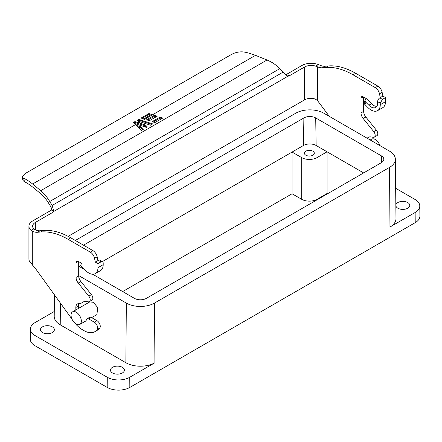 <?xml version="1.0" encoding="UTF-8"?>
<svg xmlns="http://www.w3.org/2000/svg" width="442" height="442" viewBox="0 0 442 442"><rect width="100%" height="100%" fill="white"/><g stroke="black" fill="none" stroke-linecap="round" stroke-linejoin="round"><path stroke-width="0.66" d="M122.346 372.987A6.962 4.022 -0 0 0 124.384 370.192A6.962 4.022 -0 0 0 120.125 366.44A6.962 4.022 -0 0 0 112.5 367.302A6.962 4.022 -0 0 0 110.461 370.192A6.962 4.022 -0 0 0 114.798 373.866A6.962 4.022 -0 0 0 122.346 372.987M52.316 332.555A6.962 4.022 -0 0 0 54.355 329.76A6.962 4.022 -0 0 0 50.095 326.008A6.962 4.022 -0 0 0 42.465 326.87A6.962 4.022 -0 0 0 40.426 329.76A6.962 4.022 -0 0 0 44.764 333.434A6.962 4.022 -0 0 0 52.316 332.555M305.853 155.214A4.95 2.856 180 0 1 304.405 153.197A4.95 2.856 180 0 1 307.461 150.551A4.95 2.856 180 0 1 312.859 151.175A4.95 2.856 180 0 1 314.306 153.197A4.95 2.856 180 0 1 311.251 155.838A4.95 2.856 180 0 1 305.853 155.214M395.844 205.469A6.962 4.022 0 0 0 400.214 209.11A6.962 4.022 0 0 0 407.728 208.221A6.962 4.022 0 0 0 409.767 205.431A6.962 4.022 0 0 0 405.513 201.674A6.962 4.022 0 0 0 397.883 202.535A6.962 4.022 0 0 0 395.844 205.337M76.201 312.19A7.271 4.199 60 0 1 80.952 318.599A7.271 4.199 60 0 1 79.836 324.428A7.271 4.199 60 0 1 76.201 324.069A7.271 4.199 60 0 1 71.449 317.66A7.271 4.199 60 0 1 72.565 311.831A7.271 4.199 60 0 1 76.201 312.19M72.565 311.831L89.715 301.93L93.367 302.284L97.676 307.527L96.925 314.566L91.649 317.61M379.949 145.611A7.271 4.199 -120 0 0 375.297 139.512A7.271 4.199 -120 0 0 371.661 139.153L370.208 139.987M95.251 273.642L100.505 270.609A13 7.503 -120 0 0 103.196 264.659L97.947 267.692A13 7.503 60 0 1 95.251 273.642A13 7.503 60 0 1 88.754 272.996A13 7.503 60 0 1 85.61 270.543L80.632 265.581L81.532 263.25L78.245 261.355A3.094 1.785 -120 0 0 76.698 261.2A3.094 1.785 -120 0 0 76.057 262.614L76.057 277.388A6.188 3.575 -120 0 0 78.245 283.029L88.798 296.151A4.022 2.321 60 0 1 89.389 301.659A4.022 2.321 60 0 1 88.35 301.825L85.726 301.411A7.735 4.47 -120 0 0 83.731 301.731L80.378 303.665A1.547 0.895 60 0 1 79.891 303.709A7.735 4.47 -120 0 0 77.444 303.93A7.735 4.47 -120 0 0 75.842 307.499L75.842 309.941M54.443 294.836L54.211 316.373A20.536 11.857 0 0 0 60.228 324.826L125.882 362.733A20.536 11.857 0 0 0 154.921 362.733L129.755 377.264A15.89 9.177 180 0 1 107.279 377.264L35.056 335.566A15.89 9.177 180 0 1 30.404 329.025A15.89 9.177 180 0 1 35.056 322.588L54.261 311.505M75.339 240.465L295.72 113.229A19.901 11.492 180 0 1 323.864 113.229L389.518 151.136A19.901 11.492 180 0 1 395.347 159.186A19.901 11.492 180 0 1 389.518 167.385L154.473 303.085A19.901 11.492 180 0 1 126.329 303.085L78.687 275.581M30.404 329.025L30.294 339.13A16 9.238 0 0 0 34.979 345.721L35.056 335.566M395.662 188.275L415.137 199.524A15.89 9.177 180 0 1 419.789 205.955L419.9 216.061A16 9.238 180 0 1 415.215 222.652L129.832 387.419A16 9.238 180 0 1 107.202 387.419L34.979 345.721M327.522 193.762L327.074 193.508L317.013 199.314A10.835 6.254 180 0 1 301.698 199.314L292.074 193.762L122.677 291.56M419.789 205.955A15.89 9.177 180 0 1 415.137 212.497L389.971 227.028A20.536 11.857 0 0 0 395.982 218.575L395.347 159.186M92.687 274.25L134.484 298.378A8.37 4.834 0 0 0 146.319 298.378L381.369 162.678A8.37 4.834 0 0 0 383.816 159.197A8.37 4.834 0 0 0 381.369 155.844L315.71 117.937A8.37 4.834 0 0 0 303.875 117.937L83.494 245.172M78.687 266.167L84.704 269.637M327.074 193.508L327.074 151.81L317.013 157.617A10.835 6.254 180 0 1 301.698 157.617L301.698 199.314M315.71 117.937L316.129 145.49L363.633 172.916M102.362 261.592L292.074 152.065L292.074 193.762M316.129 145.49A8.962 5.177 0 0 0 303.455 145.49L292.074 152.065L301.698 157.617M78.985 303.571A7.735 4.47 -120 0 0 78.466 305.98L78.466 308.422M84.847 321.538A7.735 4.47 60 0 0 85.179 321.373A7.735 4.47 60 0 0 86.555 319.505A3.094 1.785 60 0 1 87.107 318.759L89.732 317.24A3.094 1.785 60 0 1 91.279 317.395L96.975 320.682A4.641 2.68 60 0 1 99.826 324.24A4.641 2.68 60 0 1 99.798 328.036A21.664 12.509 60 0 1 97.444 330.18L94.82 331.693A21.664 12.509 60 0 1 83.969 330.616L82.439 329.732A21.664 12.509 60 0 1 75.007 323.218M28.918 259.001A13 7.503 0 0 0 28.918 259.078A13 7.503 0 0 0 29.371 261.04L32.725 265.338L32.725 231.393L31.128 230.415L33.83 228.857L35.354 229.879A18.57 10.724 -120 0 0 40.15 230.757L43.36 230.47A77.378 44.675 60 0 1 70.714 237.796L92.942 250.631A6.188 3.575 60 0 1 97.174 256.819L97.947 260.592L98.384 260.344A3.094 1.785 -60 0 1 99.931 260.189L102.555 261.703A3.094 1.785 -60 0 1 103.196 263.123L103.196 264.659M78.687 261.603L78.687 275.869A6.188 3.575 -120 0 0 80.875 281.51L91.422 294.637A4.022 2.321 60 0 1 92.013 300.146L89.389 301.659M80.378 303.665L83.002 302.146A1.547 0.895 60 0 1 82.997 302.151M97.947 267.692L97.947 263.625L95.317 262.112L97.947 260.592M32.725 231.393A18.57 10.724 -120 0 0 37.526 232.271L40.736 231.984A77.378 44.675 60 0 1 68.09 239.315L90.317 252.144A6.188 3.575 60 0 1 94.544 258.332L95.317 262.112M32.725 265.338A18.57 10.724 60 0 1 35.68 268.83L72.046 319.229M87.107 318.759A3.094 1.785 60 0 1 88.654 318.914L94.345 322.201A4.641 2.68 60 0 1 97.196 325.76A4.641 2.68 60 0 1 97.174 329.55A21.664 12.509 60 0 1 94.82 331.693M367.948 137.639L367.042 138.158L367.948 137.639A1.547 0.895 -120 0 0 367.948 137.639L368.678 137.219A7.735 4.47 60 0 1 370.672 136.904L373.297 137.313A4.022 2.321 -120 0 0 374.335 137.147A4.022 2.321 -120 0 0 373.744 131.639L363.191 118.517A6.188 3.575 60 0 1 361.003 112.876L361.003 98.102A3.094 1.785 60 0 1 361.644 96.688A3.094 1.785 60 0 1 363.191 96.842L366.479 98.737L371.451 103.699A9.288 5.359 -120 0 0 376.838 106.345M366.479 98.737L366.037 98.991A3.094 2.293 21.1 0 0 365.208 99.925A3.094 2.293 21.1 0 0 365.91 102.306L368.827 105.218A9.288 5.359 60 0 0 375.717 107.428A9.288 5.359 60 0 0 377.639 103.179L377.639 101.643A3.094 1.785 -60 0 1 379.827 97.853L380.264 97.599L379.49 93.82A6.188 3.575 -120 0 0 375.264 87.638L353.036 74.803A77.378 44.675 -120 0 0 325.682 67.471L322.472 67.759A18.57 10.724 60 0 1 317.671 66.886L317.671 100.826L329.329 116.384M385.518 97.599L385.518 101.666L380.264 104.693L380.264 103.157L382.452 99.367L385.518 97.599L382.888 96.08L382.12 92.306A6.188 3.575 -120 0 0 377.888 86.118L355.661 73.289A77.378 44.675 -120 0 0 328.307 65.957L325.097 66.245A18.57 10.724 60 0 1 320.301 65.366L318.362 64.582A13 7.503 180 0 0 301.914 65.504L286.184 74.588L289.272 75.836L287.808 76.295L287.062 76.162L279.908 68.598C275.753 64.792 272.626 62.366 267.034 60.013L255.476 55.338C249.702 53.206 245.42 52.057 242.641 51.88C238.547 51.686 234.636 52.648 230.906 54.775L24.951 173.678L22.1 176.944L23.641 178.319C25.581 178.977 28.581 180.872 32.625 183.999L40.719 190.673C44.228 193.673 47.233 197.281 49.731 201.491L52.15 205.447L53.957 211.696L51.791 209.911L32.725 220.917A13 7.503 180 0 0 28.918 226.227A13 7.503 180 0 0 31.128 230.415M380.264 104.693A13 7.503 60 0 1 377.573 110.644L382.822 107.616A13 7.503 -120 0 0 385.518 101.666M374.335 137.147L376.96 135.633A4.022 2.321 -120 0 0 376.369 130.125L365.821 116.997A6.188 3.575 60 0 1 363.633 111.362L363.633 97.091M33.83 228.857A9.288 5.359 180 0 1 32.631 226.227A9.288 5.359 180 0 1 35.354 222.436L53.957 211.696M98.384 260.344L101.008 261.857L97.947 263.625M317.671 100.826C315.953 99.163 313.809 98.323 311.234 98.306A9.288 5.359 0 0 0 304.544 99.875L304.544 67.018A9.288 5.359 180 0 1 315.66 66.14L317.671 66.886M380.264 97.599L382.888 96.08M377.573 110.644A13 7.503 60 0 1 367.926 107.55L365.009 104.638A3.094 2.293 21.1 0 1 364.307 102.257L365.208 99.925M101.008 261.857A3.094 1.785 -60 0 1 102.555 261.703M68.118 236.371L304.544 99.875M304.544 67.018L289.272 75.836M285.598 74.869L286.184 74.588M51.791 209.911L51.073 207.182L48.648 203.226C46.449 199.519 43.808 196.347 40.719 193.707L32.625 187.032C28.973 184.203 26.266 182.474 24.509 181.844L23.641 178.319M148.899 113.544L151.672 114.351L143.816 118.887L141.042 118.08L148.899 113.544L148.993 114.356L150.683 114.92M140.302 121.832L137.849 121.064L137.075 120.368L138.76 119.395L152.65 123.887L150.385 125.191L140.302 121.832L138.705 122.749L145.39 124.981L147.352 126.942L146.523 127.423L133.987 123.296L133.219 122.594L134.898 121.622L138.705 122.749M22.117 176.999L22.962 180.447L24.509 181.844M159.998 117.113L162.772 118.042L154.915 122.578L152.142 121.649L159.998 117.113L160.103 118.064L153.252 122.02M154.451 115.263L157.225 116.191L149.363 120.727L146.589 119.804L154.451 115.263L154.551 116.218L147.7 120.174M141.23 130.478L136.025 125.274L141.385 127.058L143.495 129.169L141.23 130.478M138.296 121.257L137.075 120.368M134.44 123.484L133.219 122.594M134.898 121.622L134.998 122.434L133.97 123.025M138.76 119.395L138.86 120.207L137.832 120.799M141.385 127.058L140.932 127.826L137.153 126.401M146.578 127.39L144.937 125.743L145.39 124.981M60.228 324.826L60.388 303.074M125.882 362.733L126.329 303.085M107.202 387.419L107.279 377.264M129.832 387.419L129.755 377.264M415.215 222.652L415.137 212.497M389.971 227.028L389.518 167.385M154.473 303.085L154.921 362.733M317.013 199.314L317.013 157.617M303.455 145.49L303.875 117.937M381.468 162.617L381.369 155.844M78.466 305.98L75.842 307.499M91.422 294.637L88.798 296.151M80.875 281.51L78.245 283.029M76.057 277.388L78.687 275.869M78.245 261.355L76.057 262.614M97.174 256.819L94.544 258.332M92.942 250.631L90.317 252.144M70.714 237.796L68.09 239.315M43.36 230.47L40.736 231.984M40.15 230.757L37.526 232.271M35.354 222.436L35.354 229.879M99.798 328.036L97.174 329.55M96.975 320.682L94.345 322.201M91.279 317.395L88.654 318.914M325.097 66.245L322.472 67.759M315.66 66.14L318.362 64.582M325.682 67.471L328.307 65.957M353.036 74.803L355.661 73.289M375.264 87.638L377.888 86.118M379.49 93.82L382.12 92.306M368.827 105.218L371.451 103.699M363.191 96.842L361.003 98.102M361.003 112.876L363.633 111.362M365.821 116.997L363.191 118.517M373.744 131.639L376.369 130.125M382.452 99.367L379.827 97.853M287.808 76.295L53.957 211.309M377.639 101.643L380.264 103.157M365.91 102.306L365.009 104.638M283.366 71.958L52.15 205.447M279.908 68.598L49.731 201.491M267.034 60.013L40.719 190.673M142.567 120.522L255.476 55.338M32.625 183.999L136.44 124.058M143.805 118.881L150.667 114.92M148.993 114.356L142.059 118.357M161.766 118.622L160.103 118.064M156.214 116.771L154.551 116.218M137.716 126.755L141.363 130.401M142.722 129.617L140.932 127.826M144.937 125.743L134.998 122.434M151.639 124.467L138.86 120.207M79.836 324.428L85.488 321.168M28.918 259.078L28.918 226.227"/></g></svg>
